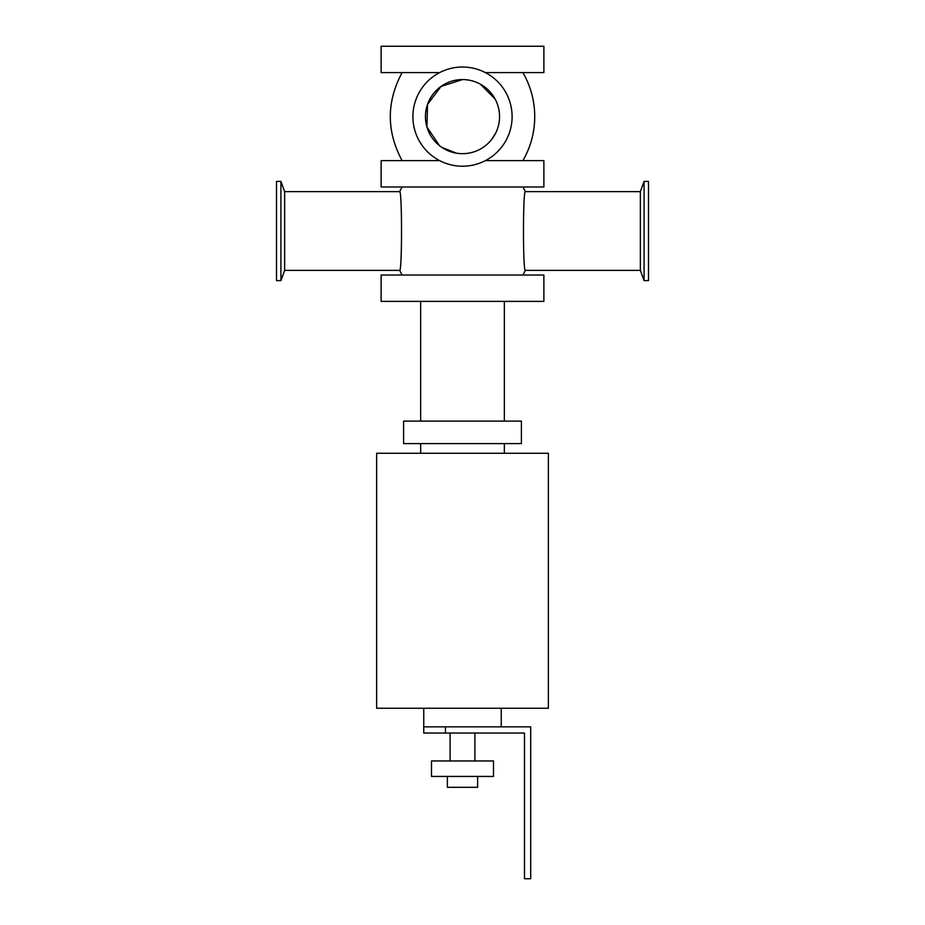 <?xml version="1.0" encoding="UTF-8"?>
<svg xmlns="http://www.w3.org/2000/svg" width="925" height="925" viewBox="0 0 925 925"><rect width="100%" height="100%" fill="white"/><g stroke="black" fill="none" stroke-linecap="round" stroke-linejoin="round"><path stroke-width="1.39" d="M381.123 275.026L543.877 275.026L543.877 301.377L381.123 301.377L381.123 275.026M485.359 160.638L543.877 160.638L543.877 186.989L381.123 186.989L381.123 160.638L439.641 160.638M485.359 72.601L543.877 72.601L543.877 46.25L381.123 46.25L381.123 72.601L439.641 72.601M376.625 453.273L548.375 453.273L548.375 708.249L376.625 708.249L376.625 453.273M420.655 421.118L420.655 301.377M521.399 421.118L403.601 421.118L403.601 443.595L521.399 443.595L521.399 421.118M420.655 453.273L420.655 443.595M462.5 67.016A49.603 49.603 0 0 0 419.545 141.421A49.603 49.603 0 0 0 505.455 141.421A49.603 49.603 0 0 0 462.5 67.016M280.923 181.404L280.923 280.61L276.506 280.61L276.506 181.404L280.923 181.404L284.646 191.637L284.646 270.377L280.923 280.61M644.077 181.404L644.077 280.61L648.494 280.61L648.494 181.404L644.077 181.404L640.354 191.637L525.4 191.637L522.891 186.989M525.4 191.637C522.833 189.267 522.833 272.782 525.4 270.377L640.354 270.377L640.354 191.637M462.5 79.573A37.046 37.046 0 0 0 430.414 135.142A37.046 37.046 0 0 0 494.586 135.142A37.046 37.046 0 0 0 462.5 79.573L441.017 86.441L427.512 104.456L426.934 126.991L439.525 145.676M442.034 147.491L456.326 153.145M491.915 139.143L495.892 132.668M495.106 99.033L480.445 84.21M522.891 72.601A87.725 87.725 0 0 1 522.891 160.638M402.109 186.989L399.6 191.637C402.167 189.232 402.167 272.759 399.6 270.377L284.646 270.377M399.6 191.637L284.646 191.637M525.4 270.377L522.891 275.026M501.246 708.249L501.246 726.853M423.754 726.853L423.754 733.051L445.445 733.051L445.445 726.853L423.754 726.853L423.754 708.249M445.445 726.853L530.696 726.853L530.696 878.75L524.498 878.75L524.498 733.051L445.445 733.051M447.388 776.445L447.388 787.302L477.612 787.302L477.612 776.445M431.501 776.445L493.499 776.445L493.499 760.951L431.501 760.951L431.501 776.445M474.895 733.051L474.895 760.951M504.345 301.377L504.345 421.118M504.345 443.595L504.345 453.273M640.354 270.377L644.077 280.61M402.109 160.638C386.373 131.292 386.373 101.947 402.109 72.601M402.109 275.026L399.6 270.377M450.105 760.951L450.105 733.051"/></g></svg>
